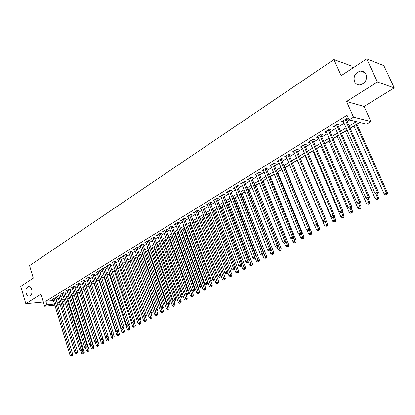 <?xml version="1.0" encoding="UTF-8"?>
<svg xmlns="http://www.w3.org/2000/svg" width="415" height="415" viewBox="0 0 415 415"><rect width="100%" height="100%" fill="white"/><g stroke="black" fill="none" stroke-linecap="round" stroke-linejoin="round"><path stroke-width="0.62" d="M31.753 289.561C32.412 292.964 31.685 295.153 29.558 296.144C28.023 296.331 26.882 295.345 26.14 293.177C25.481 289.779 26.218 287.59 28.345 286.609C29.87 286.428 31.006 287.408 31.753 289.561M366.014 74.269C367.337 79.711 365.366 83.259 360.101 84.904C357.533 85.07 355.665 83.996 354.498 81.682C353.186 76.225 355.188 72.687 360.5 71.069C363.011 70.929 364.847 71.992 366.014 74.269M352.714 68.086L351.806 66.089L333.925 59.558L29.569 265.636L33.293 278.138L20.75 286.386L25.818 303.713L43.367 302.016M333.925 59.558L341.161 75.68L366.725 58.868L383.823 65.617L394.25 87.892L377.422 82.004L346.525 101.488L353.513 117.155L370.932 121.538L366.611 124.127L359.675 122.435L350.115 128.209M346.525 101.488L364.105 106.458L394.25 87.892M364.105 106.458L370.932 121.538M67.712 298.919L69.409 297.897M72.366 296.113L74.244 294.982M77.071 293.27L79.135 292.025M81.833 290.396L84.084 289.037M86.652 287.486L89.085 286.018M91.616 284.493L94.008 283.051M96.7 281.422L98.988 280.042M101.846 278.315L104.025 276.997M107.06 275.166L109.129 273.921M112.335 271.981L114.291 270.803M117.678 268.754L119.52 267.644M123.089 265.491L124.811 264.448M128.572 262.181L130.17 261.217M134.123 258.83L135.596 257.943M139.741 255.438L141.09 254.623M145.437 251.998L146.651 251.267M151.205 248.518L152.284 247.864M157.052 244.99L157.991 244.419M162.971 241.411L163.769 240.933M168.972 237.79L169.626 237.396M175.057 234.117L175.555 233.816M178.18 232.234L178.507 232.037M181.22 230.398L181.563 230.19M184.203 228.598L184.742 228.271M190.303 224.914L191.061 224.458M196.487 221.179L197.467 220.588M202.753 217.398L203.967 216.666M209.103 213.564L210.55 212.688M215.535 209.679L217.232 208.657M222.061 205.741L224.007 204.564M228.675 201.747L230.88 200.419M235.383 197.701L237.852 196.212M242.184 193.592L244.923 191.943M249.078 189.432L252.097 187.611M256.071 185.209L259.375 183.212M263.162 180.93L266.767 178.751M270.357 176.583L274.263 174.227M277.656 172.178L281.873 169.631M285.064 167.707L289.603 164.968M292.58 163.168L297.342 160.294M300.398 158.452L305.067 155.63M308.376 153.633L312.91 150.894M316.479 148.741L320.873 146.09M324.712 143.772L328.955 141.209M333.069 138.724L337.162 136.255M341.566 133.599L345.493 131.223M350.193 128.385L353.959 126.113M356.921 124.329L359.94 122.503M366.725 58.868L377.422 82.004M55.631 298.235L56.44 297.737L54.977 297.871L52.202 299.573L53.136 299.485M60.284 295.376L61.104 294.873L59.636 295.003L56.834 296.73L57.773 296.642M64.994 292.487L65.819 291.978L64.356 292.103L61.519 293.851L62.473 293.763M69.756 289.566L70.597 289.048L69.129 289.172L66.26 290.936L67.225 290.853M74.576 286.604L75.426 286.085L73.958 286.2L71.053 287.984L72.039 287.906M79.452 283.611L80.313 283.082L78.85 283.196L75.909 285.001L76.905 284.923M84.39 280.582L85.262 280.047L83.799 280.151L80.821 281.982L81.833 281.91M89.386 277.516L90.268 276.976L88.805 277.075L85.796 278.927L86.818 278.854M94.444 274.408L95.336 273.864L93.878 273.957L90.828 275.83L91.865 275.762M99.564 271.27L100.466 270.715L99.009 270.803L95.922 272.697L96.98 272.634M104.751 268.085L105.664 267.525L104.207 267.608L101.084 269.527L102.152 269.465M109.996 264.863L110.924 264.298L109.467 264.371L106.302 266.316L107.392 266.259M115.313 261.606L116.247 261.03L114.799 261.097L111.594 263.069L112.693 263.011M120.692 258.301L121.642 257.72L120.194 257.777L116.947 259.774L118.068 259.723M126.144 254.955L127.104 254.364L125.657 254.421L122.368 256.439L123.509 256.397M131.659 251.568L132.634 250.971L131.192 251.018L127.862 253.067L129.018 253.026M137.251 248.139L138.237 247.532L136.794 247.573L133.423 249.643L134.6 249.607M142.916 244.663L143.912 244.051L142.475 244.082L139.061 246.183L140.249 246.152M148.648 241.141L149.659 240.518L148.228 240.544L144.768 242.671L145.976 242.645M154.463 237.572L155.485 236.944L154.053 236.965L150.552 239.118L151.781 239.097M160.351 233.961L161.388 233.323L159.962 233.334L156.408 235.518L157.659 235.502M166.316 230.299L167.37 229.651L165.948 229.656L162.348 231.866L163.619 231.861M172.365 226.585L173.429 225.931L172.012 225.926L168.36 228.167L169.657 228.172M178.492 222.824L179.571 222.165L178.154 222.144L174.461 224.422L175.773 224.432M184.701 219.016L185.796 218.342L184.39 218.316L180.639 220.619L181.978 220.64M190.999 215.152L192.109 214.467L190.703 214.436L186.9 216.77L188.265 216.796M197.379 211.235L198.505 210.54L197.104 210.498L193.255 212.869L194.64 212.905M203.848 207.261L204.989 206.561L203.599 206.509L199.693 208.911L201.088 208.958L200.813 208.216M210.41 203.236L211.567 202.525L210.182 202.463L206.219 204.896L207.65 204.932M217.061 199.153L218.238 198.432L216.853 198.36L212.838 200.829L214.29 200.855M223.81 195.009L225.003 194.282L223.623 194.194L219.551 196.7L221.024 196.72M230.652 190.812L231.861 190.07L230.491 189.977L226.362 192.513L227.851 192.529M237.593 186.553L238.817 185.801L237.458 185.692L233.266 188.27L234.776 188.28M244.632 182.226L245.877 181.464L244.523 181.35L240.269 183.964L241.805 183.964M251.781 177.843L253.041 177.07L251.692 176.94L247.376 179.596L248.933 179.591M259.027 173.397L260.304 172.609L258.965 172.469L254.592 175.161L256.169 175.151M266.383 168.879L267.68 168.085L266.352 167.93L261.906 170.664L263.509 170.643M273.848 164.299L275.166 163.489L273.843 163.323L269.335 166.099L270.959 166.073M281.422 159.651L282.76 158.831L281.448 158.649L276.872 161.466L278.522 161.43M289.115 154.93L290.474 154.095L289.172 153.903L284.524 156.761L286.2 156.72M296.922 150.137L298.302 149.291L297.01 149.084L292.29 151.983L293.991 151.937M304.849 145.271L306.249 144.415L304.968 144.192L300.18 147.138L301.907 147.076M312.9 140.332L314.321 139.461L313.05 139.222L308.184 142.215L309.46 142.438L309.943 142.148M321.075 135.311L322.517 134.429L321.262 134.175L316.318 137.215L317.584 137.453L318.103 137.137M329.375 130.217L330.843 129.319L329.598 129.049L324.582 132.136L325.832 132.39L326.392 132.053M337.81 125.04L339.304 124.127L338.069 123.841L332.97 126.98L334.21 127.249L334.812 126.881M349.139 126.01L356.361 121.631L349.088 119.862L347.039 115.246L45.847 301.254L53.447 300.527M56.041 299.573L58.256 298.214M60.699 296.725L62.956 295.34M65.409 293.841L67.712 292.43M70.177 290.925L72.526 289.483M75.001 287.974L77.403 286.506M79.888 284.986L82.331 283.487M84.826 281.961L87.321 280.436M89.832 278.901L92.374 277.345M94.895 275.804L97.489 274.216M100.02 272.665L102.666 271.047M105.208 269.491L107.91 267.841M110.463 266.28L113.217 264.594M115.78 263.022L118.591 261.305M121.17 259.728L124.038 257.974M126.627 256.392L129.547 254.603M132.152 253.01L135.134 251.184M137.744 249.586L140.789 247.724M143.414 246.121L146.521 244.217M149.156 242.604L152.326 240.669M154.977 239.045L158.208 237.069M160.87 235.44L164.169 233.422M166.846 231.788L170.212 229.728M172.899 228.084L176.334 225.983M179.031 224.328L182.538 222.186M185.251 220.526L188.83 218.337M191.554 216.672L195.206 214.436M197.945 212.76L201.669 210.483M204.424 208.797L208.226 206.473M210.991 204.782L214.871 202.406M217.652 200.704L221.615 198.282M224.406 196.57L228.452 194.096M231.259 192.378L235.388 189.852M238.205 188.13L242.422 185.552M245.255 183.814L249.56 181.184M252.408 179.441L256.807 176.749M259.666 175L264.158 172.256M267.032 170.498L271.618 167.691M274.507 165.922L279.191 163.059M282.091 161.279L286.874 158.354M289.795 156.569L294.681 153.581M297.612 151.786L302.602 148.736M305.549 146.931L310.648 143.813M313.61 142.003L318.819 138.812M321.796 136.992L327.119 133.734M330.112 131.908L335.548 128.577M338.557 126.741L344.118 123.338M347.137 121.491L349.596 119.987M346.38 119.779L347.895 118.851L346.675 118.555L341.493 121.735L342.723 122.026L343.366 121.631M54.863 305.191L44.633 306.239L41.007 294.131L25.818 303.713M44.633 306.239L46.921 304.838L54.521 304.07M45.847 301.254L46.921 304.838M349.088 119.862L353.513 117.155M65.648 304.086L63.033 304.356M60.217 304.641L57.664 304.906M62.696 303.246L65.305 302.981M347.075 130.045L341.488 133.423M338.464 135.249L332.996 138.548M329.987 140.363L324.634 143.595M321.646 145.406L316.406 148.565M313.429 150.365L308.304 153.462M305.341 155.251L300.325 158.281M297.379 160.06L292.466 163.028M289.53 164.797L284.726 167.702M281.806 169.46L277.101 172.303M274.196 174.056L269.589 176.842M266.7 178.585L262.187 181.314M259.313 183.046L254.893 185.718M252.03 187.445L247.703 190.054M244.855 191.777L240.617 194.334M237.785 196.046L233.635 198.552M230.818 200.253L226.751 202.712M223.944 204.403L219.966 206.81M217.169 208.496L213.269 210.851M210.493 212.527L206.67 214.835M203.905 216.506L200.165 218.767M197.41 220.427L193.743 222.642M191.004 224.297L187.409 226.471M184.685 228.115L181.163 230.242M178.45 231.881L175 233.961M172.303 235.596L168.921 237.634M166.233 239.258L162.919 241.26M160.247 242.874L157 244.834M154.339 246.443L151.153 248.367M148.503 249.965L145.385 251.848M142.75 253.441L139.689 255.287M137.069 256.869L134.071 258.68M131.456 260.257L128.52 262.031M125.921 263.603L123.042 265.341M120.454 266.902L117.632 268.609M115.054 270.165L112.289 271.835M109.726 273.381L107.013 275.021M104.461 276.561L101.8 278.169M99.263 279.705L96.654 281.277M94.127 282.807L91.57 284.348M89.054 285.868L86.548 287.382M84.043 288.897L81.584 290.381M79.089 291.885L76.682 293.338M74.197 294.842L71.837 296.263M69.362 297.757L67.048 299.158M64.59 300.642L62.317 302.011M57.12 303.116L59.34 301.767M61.788 300.284L64.055 298.909M66.514 297.415L68.823 296.014M71.292 294.515L73.652 293.089M76.132 291.584L78.539 290.127M81.029 288.612L83.482 287.123M85.983 285.608L88.488 284.088M90.999 282.563L93.551 281.017M96.078 279.487L98.682 277.905M101.219 276.369L103.875 274.756M106.422 273.21L109.129 271.571M111.692 270.015L114.452 268.339M117.025 266.783L119.847 265.071M122.43 263.504L125.304 261.761M127.898 260.184L130.834 258.405M133.443 256.828L136.436 255.012M139.056 253.42L142.106 251.568M144.742 249.975L147.854 248.082M150.5 246.479L153.68 244.554M156.336 242.941L159.578 240.975M162.249 239.356L165.559 237.349M168.241 235.72L171.618 233.671M174.31 232.037L177.76 229.946M180.468 228.307L183.98 226.175M186.703 224.525L190.293 222.347M193.027 220.687L196.689 218.466M199.433 216.801L203.174 214.534M205.933 212.859L209.751 210.545M212.527 208.864L216.417 206.504M219.208 204.813L223.182 202.401M225.983 200.699L230.045 198.24M232.857 196.534L237.001 194.018M239.829 192.306L244.062 189.738M246.904 188.016L251.225 185.396M254.079 183.663L258.493 180.987M261.362 179.244L265.865 176.515M268.749 174.762L273.35 171.976M276.25 170.217L280.95 167.364M283.865 165.601L288.664 162.69M291.589 160.911L296.492 157.939M299.438 156.154L304.444 153.114M307.401 151.325L312.521 148.217M315.488 146.417L320.717 143.248M323.705 141.437L329.048 138.195M332.052 136.374L337.509 133.065M340.528 131.233L346.105 127.851M342.359 121.206L342.723 122.026M333.857 126.435L334.21 127.249M325.485 131.581L325.832 132.39M317.236 136.649L317.584 137.453M309.123 141.64L309.46 142.438M301.129 146.552L301.466 147.351M293.26 151.392L293.587 152.181M285.504 156.154L285.831 156.943M277.868 160.849L278.19 161.632M270.347 165.476L270.658 166.254M262.934 170.031L263.245 170.809M255.624 174.523L255.931 175.296M248.429 178.948L248.73 179.716M241.333 183.311L241.629 184.073M234.34 187.611L234.631 188.369M227.441 191.849L227.731 192.602M220.645 196.03L220.93 196.777M213.943 200.149L214.223 200.896M207.334 204.211L207.609 204.953M345.161 119.484L377.256 192.036L374.968 193.255L343.003 120.812M346.022 118.955L378.423 192.14L377.256 192.036L377.474 193.686L376.555 194.168L377.474 193.686M377.94 193.722L378.423 192.14M374.968 193.255L376.555 194.168M353.881 125.937L384.166 194.033L386.417 192.845L387.537 192.944L356.838 124.147M386.624 194.459L385.722 194.931L387.071 194.495L386.624 194.459L386.417 192.845L356.018 124.645M385.722 194.931L384.166 194.033M387.537 192.944L387.071 194.495M336.575 124.759L368.162 196.871L365.911 198.069L334.454 126.067M337.457 124.22L369.345 196.959L368.162 196.871L368.385 198.505L367.488 198.982L368.385 198.505M368.862 198.536L369.345 196.959M365.911 198.069L367.488 198.982M328.13 129.952L359.219 201.633L357.004 202.811L326.04 131.239M329.028 129.402L360.417 201.706L359.219 201.633L359.447 203.246L358.565 203.713L359.447 203.246M359.93 203.272L360.417 201.706M357.004 202.811L358.565 203.713M319.815 135.067L350.416 206.312L348.237 207.474L317.755 136.333M320.733 134.501L351.63 206.374L350.416 206.312L350.654 207.91L349.783 208.372L350.654 207.91M351.137 207.931L351.63 206.374M348.237 207.474L349.783 208.372M311.629 140.099L341.752 210.919L339.61 212.06L309.6 141.344M312.562 139.523L342.982 210.97L341.752 210.919L341.996 212.501L341.14 212.957L341.996 212.501M342.489 212.516L342.982 210.97M339.61 212.06L341.14 212.957M345.415 131.047L375.227 198.738L377.448 197.571L378.584 197.654L377.053 194.194M377.66 199.164L376.773 199.631L378.117 199.195L377.66 199.164L377.448 197.571L375.741 193.701M376.773 199.631L375.227 198.738M378.584 197.654L378.117 199.195M337.084 136.079L366.44 203.371L368.624 202.219L369.77 202.292L368.266 198.852M368.842 203.801L367.965 204.258L369.298 203.827L368.842 203.801L368.624 202.219L367.109 198.764M367.965 204.258L366.44 203.371M369.77 202.292L369.298 203.827M328.877 141.033L357.782 207.931L359.935 206.8L361.097 206.857L359.613 203.438M360.158 208.361L359.297 208.812L360.625 208.382L360.158 208.361L359.935 206.8L358.602 203.718M359.297 208.812L357.782 207.931M361.097 206.857L360.625 208.382M320.795 145.914L349.264 212.423L351.381 211.302L352.558 211.354L351.095 207.957M351.614 212.848L350.763 213.294L352.081 212.869L351.614 212.848L351.381 211.302L350.13 208.387M350.763 213.294L349.264 212.423M352.558 211.354L352.081 212.869M303.567 145.053L333.229 215.458L331.118 216.578L301.57 146.282M304.517 144.472L334.469 215.494L333.229 215.458L333.478 217.019L332.638 217.465L333.478 217.019M333.976 217.029L334.469 215.494M331.118 216.578L332.638 217.465M312.837 150.723L340.876 216.843L342.961 215.743L344.149 215.779L342.603 212.148M343.2 217.273L342.365 217.709L343.672 217.284L343.2 217.273L341.758 212.905M342.365 217.709L340.876 216.843M344.149 215.779L343.672 217.284M295.63 149.934L324.841 219.919L322.761 221.024L293.664 151.143M296.595 149.338L326.091 219.945L324.841 219.919L325.095 221.465L324.265 221.906L325.095 221.465M325.593 221.475L326.091 219.945M322.761 221.024L324.265 221.906M304.999 155.459L332.617 221.19L334.672 220.111L335.87 220.132L334.231 216.241M334.91 221.626L334.091 222.056L335.393 221.631L334.91 221.626L333.484 217.294M334.091 222.056L332.617 221.19M335.87 220.132L335.393 221.631M287.813 154.738L316.578 224.313L314.534 225.402L285.873 155.931M288.793 154.136L317.843 224.328L316.578 224.313L316.842 225.843L316.023 226.279L316.842 225.843M317.345 225.848L317.843 224.328M314.534 225.402L316.023 226.279M297.27 160.123L324.483 225.48L326.506 224.411L327.715 224.427L325.983 220.277M326.75 225.91L325.941 226.336L327.238 225.916L326.75 225.91L325.334 221.61M325.941 226.336L324.483 225.48M327.715 224.427L327.238 225.916M280.109 159.474L308.444 228.639L306.431 229.713L278.2 160.647M281.105 158.862L309.72 228.639L308.444 228.639L308.713 230.154L307.904 230.579L308.713 230.154M309.222 230.154L309.72 228.639M306.431 229.713L307.904 230.579M314.752 225.532L316.474 229.697L318.461 228.649L319.685 228.649L292.508 163.002M318.715 230.133L317.916 230.553L319.202 230.133L318.715 230.133L317.309 225.864M317.916 230.553L316.474 229.697M319.685 228.649L319.202 230.133M272.525 164.138L300.434 232.898L298.452 233.956L270.647 165.289M273.532 163.515L301.721 232.888L300.434 232.898L300.709 234.397L299.915 234.817L300.709 234.397M301.223 234.392L301.721 232.888M298.452 233.956L299.915 234.817M307.027 230.066L308.578 233.858L310.539 232.825L311.774 232.815L284.996 167.536M310.799 234.293L310.015 234.703L311.292 234.288L310.799 234.293L309.32 229.848M310.015 234.703L308.578 233.858M311.774 232.815L311.292 234.288M265.05 168.729L292.549 237.095L290.599 238.132L263.198 169.87M266.072 168.101L293.846 237.074L292.549 237.095L292.829 238.578L292.046 238.993L292.829 238.578M293.348 238.568L293.846 237.074M290.599 238.132L292.046 238.993M299.417 234.527L300.808 237.956L302.737 236.934L303.982 236.913L277.588 172.007M303.002 238.392L302.229 238.796L303.5 238.381L303.002 238.392L301.44 233.738M302.229 238.796L300.808 237.956M303.982 236.913L303.5 238.381M257.689 173.257L284.783 241.229L282.859 242.251L255.863 174.378M258.721 172.619L286.091 241.198L284.783 241.229L285.064 242.697L284.296 243.107L285.064 242.697M285.587 242.682L286.091 241.198M282.859 242.251L284.296 243.107M291.911 238.916L293.146 241.987L295.049 240.985L296.305 240.954L270.29 176.417M295.319 242.427L294.557 242.827L295.822 242.412L295.319 242.427L293.68 237.577M294.557 242.827L293.146 241.987M296.305 240.954L295.822 242.412M250.432 177.719L277.132 245.296L275.233 246.308L248.632 178.824M251.48 177.075L278.444 245.255L277.132 245.296L277.417 246.754L276.66 247.153L277.417 246.754M277.941 246.733L278.444 245.255M275.233 246.308L276.66 247.153M284.457 243.102L285.598 245.965L287.476 244.975L288.741 244.938L263.094 180.764M287.745 246.401L286.998 246.795L288.254 246.386L287.745 246.401L286.034 241.359M286.998 246.795L285.598 245.965M288.741 244.938L288.254 246.386M243.278 182.112L269.594 249.306L267.727 250.302L241.509 183.202M244.342 181.464L270.917 249.259L269.594 249.306L269.885 250.748L269.138 251.142L269.885 250.748M270.414 250.727L270.917 249.259M267.727 250.302L269.138 251.142M277.08 247.138L278.164 249.887L280.011 248.912L281.287 248.86L256.003 185.043M280.286 250.323L279.549 250.712L280.794 250.302L280.286 250.323L254.986 185.661M279.549 250.712L278.164 249.887M281.287 248.86L280.794 250.302M236.228 186.449L262.166 253.259L260.324 254.239L234.485 187.523M237.302 185.79L263.499 253.197L262.166 253.259L262.462 254.686L261.725 255.075L262.462 254.686M262.996 254.66L263.499 253.197M260.324 254.239L261.725 255.075M269.781 251.059L270.834 253.747L272.655 252.787L273.936 252.73L249.01 189.266M272.935 254.188L272.204 254.566L273.449 254.162L272.935 254.188L247.983 189.888M272.204 254.566L270.834 253.747M273.936 252.73L273.449 254.162M229.282 190.718L254.846 257.15L253.036 258.114L227.56 191.777M230.367 190.054L256.19 257.082L254.846 257.15L255.147 258.566L254.421 258.95L255.147 258.566M255.682 258.535L256.19 257.082M253.036 258.114L254.421 258.95M262.571 254.883L263.608 257.554L265.403 256.605L266.695 256.543L242.116 193.432M265.688 257.995L264.967 258.369L266.202 257.964L265.688 257.995L241.079 194.059M264.967 258.369L263.608 257.554M266.695 256.543L266.202 257.964M222.435 194.931L247.636 260.988L245.851 261.938L220.733 195.973M223.524 194.256L248.984 260.911L247.636 260.988L247.937 262.389L247.226 262.768L247.937 262.389M248.481 262.353L248.984 260.911M245.851 261.938L247.226 262.768M255.464 258.654L256.486 261.305L258.255 260.371L259.557 260.298L235.321 197.535M258.545 261.746L257.834 262.119L259.064 261.715L258.545 261.746L234.268 198.173M257.834 262.119L256.486 261.305M259.557 260.298L259.064 261.715M215.681 199.081L240.529 264.77L238.765 265.704L214.005 200.108M216.786 198.401L241.888 264.682L240.529 264.77L240.835 266.155L240.129 266.529L240.835 266.155M241.38 266.119L241.888 264.682M238.765 265.704L240.129 266.529M248.455 262.368L249.462 265.009L251.21 264.085L252.517 264.002L228.613 201.586M251.5 265.444L250.8 265.813L252.024 265.413L251.5 265.444L227.55 202.23M250.8 265.813L249.462 265.009M252.517 264.002L252.024 265.413M209.02 203.174L233.521 268.495L231.788 269.418L207.37 204.19M210.135 202.489L234.89 268.401L233.521 268.495L233.832 269.869L233.137 270.238L233.832 269.869M234.382 269.828L234.89 268.401M231.788 269.418L233.137 270.238M241.478 265.844L242.542 268.655L244.259 267.748L245.576 267.654L221.999 205.581M244.56 269.096L243.87 269.454L245.083 269.055L244.56 269.096L220.93 206.229M243.87 269.454L242.542 268.655M245.576 267.654L245.083 269.055M202.453 207.21L226.616 272.167L224.904 273.08L200.829 208.211M203.578 206.52L227.991 272.064L226.616 272.167L226.932 273.526L226.248 273.89L226.932 273.526M227.477 273.485L227.991 272.064M224.904 273.08L226.248 273.89M234.584 269.247L235.715 272.25L237.411 271.358L238.729 271.26L215.478 209.518M237.712 272.691L237.032 273.049L238.236 272.65L237.712 272.691L214.394 210.172M237.032 273.049L235.715 272.25M238.729 271.26L238.236 272.65M195.979 211.194L219.81 275.793L218.119 276.691L194.376 212.179M197.109 210.498L221.185 275.679L219.81 275.793L220.126 277.137L219.452 277.495L220.126 277.137M220.676 277.09L221.185 275.679M218.119 276.691L219.452 277.495M227.794 272.608L228.981 275.799L230.657 274.917L231.98 274.808L209.041 213.403M230.958 276.24L230.289 276.592L231.487 276.193L230.958 276.24L207.951 214.062M230.289 276.592L228.981 275.799M231.98 274.808L231.487 276.193M189.593 215.115L213.092 279.362L211.432 280.25L188.011 216.091M190.739 214.436L214.477 279.243L213.092 279.362L213.414 280.696L212.75 281.048L213.414 280.696M213.969 280.649L214.477 279.243M211.432 280.25L212.75 281.048M221.096 275.928L222.341 279.295L223.991 278.429L225.324 278.315L202.691 217.242M224.297 279.736L223.638 280.084L224.831 279.689L224.297 279.736L201.591 217.906M223.638 280.084L222.341 279.295M225.324 278.315L224.831 279.689M183.29 218.99L206.473 282.885L204.834 283.756L181.729 219.95M184.452 218.316L207.863 282.755L206.473 282.885L206.8 284.208L206.141 284.555L206.8 284.208M207.355 284.156L207.863 282.755M204.834 283.756L206.141 284.555M193.763 222.632L215.79 282.75L217.419 281.889L218.762 281.769L196.43 221.024M217.73 283.191L217.076 283.533L218.264 283.139L217.73 283.191L195.32 221.693M217.076 283.533L215.79 282.75M218.762 281.769L218.264 283.139M177.075 222.814L199.947 286.355L198.329 287.216L175.535 223.758M178.248 222.15L201.342 286.22L199.947 286.355L200.274 287.668L199.625 288.01L200.274 287.668M200.834 287.611L201.342 286.22M198.329 287.216L199.625 288.01M187.596 226.357L209.331 286.153L210.939 285.307L212.283 285.178L190.246 224.759M211.251 286.594L210.607 286.931L211.79 286.542L211.251 286.594L189.131 225.428M210.607 286.931L209.331 286.153M212.283 285.178L211.79 286.542M170.944 226.58L193.509 289.779L191.912 290.63L169.424 227.513M172.126 225.926L194.91 289.639L193.509 289.779L193.836 291.081L193.198 291.418L193.836 291.081M194.396 291.024L194.91 289.639M191.912 290.63L193.198 291.418M181.511 230.035L202.956 289.509L204.543 288.674L205.892 288.539L184.146 228.442M204.86 289.95L204.222 290.282L205.399 289.893L204.86 289.95L183.02 229.116M204.222 290.282L202.956 289.509M205.892 288.539L205.399 289.893M164.895 230.299L187.16 293.161L185.583 293.996L163.391 231.222M166.088 229.656L188.566 293.011L187.16 293.161L187.492 294.448L186.859 294.78L187.492 294.448M188.052 294.385L188.566 293.011M185.583 293.996L186.859 294.78M158.924 233.972L180.893 296.492L179.342 297.316L157.441 234.88M160.128 233.329L182.304 296.336L180.893 296.492L181.231 297.768L180.608 298.1L181.231 297.768M181.791 297.705L182.304 296.336M179.342 297.316L180.608 298.1M153.031 237.593L174.715 299.78L173.179 300.595L151.568 238.49M154.245 236.96L176.131 299.62L174.715 299.78L175.052 301.046L174.44 301.368L175.052 301.046M175.618 300.979L176.131 299.62M173.179 300.595L174.44 301.368M175.498 233.661L196.669 292.824L198.235 291.999L199.589 291.859L178.123 232.078M198.552 293.265L197.924 293.592L199.096 293.208L198.552 293.265L176.992 232.758M197.924 293.592L196.669 292.824M199.589 291.859L199.096 293.208M169.569 237.245L190.464 296.092L192.01 295.278L193.369 295.132L172.184 235.663M192.327 296.533L191.709 296.86L192.871 296.471L192.327 296.533L171.042 236.353M191.709 296.86L190.464 296.092M193.369 295.132L192.871 296.471M163.718 240.778L184.343 299.319L185.863 298.515L187.232 298.359L185.718 294.079M186.19 299.76L185.578 300.081L186.734 299.697L186.19 299.76L165.17 239.901M185.578 300.081L184.343 299.319M187.232 298.359L186.734 299.697M147.216 241.167L168.615 303.023L167.105 303.827L145.774 242.054M148.44 240.539L170.036 302.857L168.615 303.023L168.957 304.278L168.35 304.6L168.957 304.278M169.522 304.211L170.036 302.857M167.105 303.827L168.35 304.6M157.939 244.269L178.3 302.504L179.804 301.71L181.173 301.549L179.783 297.591M180.126 302.945L179.529 303.261L180.675 302.877L180.126 302.945L159.376 243.398M179.529 303.261L178.3 302.504M181.173 301.549L180.675 302.877M141.474 244.694L162.597 306.223L161.108 307.017L140.052 245.571M142.713 244.077L164.024 306.052L162.597 306.223L162.939 307.468L162.343 307.785L162.939 307.468M163.51 307.396L164.024 306.052M161.108 307.017L162.343 307.785M152.232 247.714L172.334 305.642L173.818 304.864L175.192 304.698L173.927 301.051M174.15 306.083L173.553 306.4L174.699 306.016L174.15 306.083L153.654 246.858M173.553 306.4L172.334 305.642M175.192 304.698L174.699 306.016M135.809 248.18L156.663 309.382L155.189 310.166L134.403 249.042M137.054 247.563L158.089 309.201L156.663 309.382L157.005 310.617L156.419 310.928L157.005 310.617M157.576 310.545L158.089 309.201M155.189 310.166L156.419 310.928M146.599 251.117L166.446 308.744L167.914 307.977L169.294 307.8L168.137 304.47M168.241 309.185L167.655 309.497L168.796 309.118L168.241 309.185L147.999 250.271M167.655 309.497L166.446 308.744M169.294 307.8L168.796 309.118M130.217 251.615L150.801 312.5L149.348 313.273L128.832 252.47M131.472 251.008L152.232 312.313L150.801 312.5L151.148 313.719L150.567 314.031L151.148 313.719M151.724 313.647L152.232 312.313M149.348 313.273L150.567 314.031M141.038 254.473L160.636 311.81L162.083 311.048L163.463 310.866L162.405 307.774M162.415 312.251L161.84 312.552L162.971 312.179L162.415 312.251L142.423 253.638M161.84 312.552L160.636 311.81M163.463 310.866L162.971 312.179M124.697 255.012L145.017 315.576L143.585 316.339L123.328 255.853M125.958 254.411L146.454 315.384L145.017 315.576L145.369 316.785L144.794 317.091L145.369 316.785M145.94 316.712L146.454 315.384M143.585 316.339L144.794 317.091M135.544 257.793L154.899 314.829L156.325 314.077L157.716 313.896L156.694 310.892M156.663 315.27L156.092 315.571L157.218 315.198L156.663 315.27L136.914 256.968M156.092 315.571L154.899 314.829M157.716 313.896L157.218 315.198M119.245 258.363L139.31 318.611L137.894 319.363L117.891 259.193M120.516 257.767L140.747 318.419L139.31 318.611L139.663 319.815L139.098 320.115L139.663 319.815M140.239 319.737L140.747 318.419M137.894 319.363L139.098 320.115M130.118 261.066L149.234 317.817L150.645 317.07L152.035 316.884L151.05 313.968M150.982 318.253L150.417 318.554L151.537 318.181L150.982 318.253L149.369 313.284M150.417 318.554L149.234 317.817M152.035 316.884L151.537 318.181M113.86 261.673L133.677 321.609L132.276 322.351L112.522 262.493M115.137 261.082L135.119 321.407L133.677 321.609L134.029 322.803L133.469 323.098L134.029 322.803M134.605 322.72L135.119 321.407M132.276 322.351L133.469 323.098M124.765 264.303L143.642 320.764L146.428 319.835L145.463 316.961M145.375 321.2L144.819 321.495L145.93 321.122L145.375 321.2L143.855 316.505M144.819 321.495L143.642 320.764M146.428 319.835L145.93 321.122M108.543 264.941L128.111 324.572L126.731 325.303L107.226 265.75M109.83 264.355L129.558 324.364L128.111 324.572L128.468 325.749L127.913 326.045L128.468 325.749M129.044 325.666L129.558 324.364M126.731 325.303L127.913 326.045M119.473 267.499L138.122 323.674L140.893 322.751L139.938 319.892M139.834 324.11L139.284 324.4L140.394 324.032L139.834 324.11L138.413 319.69M139.284 324.4L138.122 323.674M140.893 322.751L140.394 324.032M103.294 268.168L122.617 327.492L121.258 328.213L101.991 268.967M104.585 267.587L124.064 327.279L122.617 327.492L122.975 328.664L122.43 328.955L122.975 328.664M123.556 328.576L124.064 327.279M121.258 328.213L122.43 328.955M114.244 270.653L132.665 326.548L135.425 325.625L134.481 322.787M134.367 326.984L133.827 327.269L134.927 326.901L134.367 326.984L133.033 322.823M133.827 327.269L132.665 326.548M135.425 325.625L134.927 326.901M98.106 271.358L117.196 330.376L115.852 331.092L96.82 272.147M99.408 270.777L118.643 330.158L117.196 330.376L117.554 331.538L117.014 331.824L117.554 331.538M118.135 331.45L118.643 330.158M115.852 331.092L117.014 331.824M109.083 273.77L127.281 329.386L130.025 328.467L129.075 325.588M128.966 329.821L128.432 330.101L129.527 329.738L128.966 329.821L127.716 325.92M128.432 330.101L127.281 329.386M130.025 328.467L129.527 329.738M92.986 274.502L111.843 333.224L110.515 333.93L91.715 275.285M94.288 273.931L113.295 333.006L111.843 333.224L112.2 334.376L111.671 334.661L112.2 334.376M112.781 334.288L113.295 333.006M110.515 333.93L111.671 334.661M103.978 276.852L121.963 332.187L124.687 331.274L123.696 328.224M123.634 332.623L123.105 332.903L124.194 332.54L123.634 332.623L122.456 328.95M123.105 332.903L121.963 332.187M124.687 331.274L124.194 332.54M87.928 277.614L106.551 336.036L105.239 336.736L86.673 278.387M89.235 277.044L108.004 335.813L106.551 336.036L106.914 337.182L106.39 337.462L106.914 337.182M107.495 337.089L108.004 335.813M105.239 336.736L106.39 337.462M98.941 279.897L116.708 334.957L119.421 334.049L118.379 330.833M118.363 335.393L117.839 335.668L118.923 335.304L118.363 335.393L117.217 331.793M117.839 335.668L116.708 334.957M119.421 334.049L118.923 335.304M82.927 280.685L101.327 338.816L100.036 339.506L81.688 281.448M84.245 280.12L102.785 338.588L101.327 338.816L101.691 339.952L101.172 340.227L102.277 339.859L101.691 339.952M102.277 339.859L102.785 338.588M100.036 339.506L101.172 340.227M93.961 282.906L111.516 337.691L114.213 336.788L113.129 333.411M113.155 338.126L112.641 338.401L113.72 338.038L113.155 338.126L112.034 334.604M112.641 338.401L111.516 337.691M114.213 336.788L113.72 338.038M77.989 283.725L96.171 341.561L94.89 342.24L76.765 284.477M79.312 283.16L97.629 341.327L96.171 341.561L96.534 342.686L96.021 342.961L97.12 342.593L96.534 342.686M97.12 342.593L97.629 341.327M94.89 342.24L96.021 342.961M89.038 285.878L106.385 340.393L109.072 339.496L107.947 335.963M108.014 340.829L108.58 340.736L108.014 340.829L106.914 337.379M107.506 341.099L106.385 340.393M109.072 339.496L108.58 340.736M73.113 286.724L91.072 344.274L89.811 344.943L71.899 287.465M74.435 286.163L92.535 344.035L91.072 344.274L91.44 345.389L90.937 345.659L92.026 345.29L91.44 345.389M92.026 345.29L92.535 344.035M89.811 344.943L90.937 345.659M100.238 339.636L101.322 343.065L103.994 342.168L86.605 287.346M102.936 343.501L103.501 343.407L102.936 343.501L101.851 340.087M102.427 343.765L101.322 343.065M103.994 342.168L103.501 343.407M68.288 289.686L86.04 346.95L84.79 347.614L67.095 290.422M69.621 289.131L87.503 346.707L86.04 346.95L86.408 348.061L85.91 348.325L86.994 347.962L86.408 348.061M85.63 348.149L86.481 350.882L87.695 350.239L86.989 347.962L87.503 346.707M84.79 347.614L85.91 348.325M95.31 342.51L96.316 345.7L98.972 344.808L81.791 290.256M97.914 346.136L98.48 346.043L97.914 346.136L96.835 342.743M97.416 346.395L96.316 345.7M98.972 344.808L98.48 346.043M63.526 292.617L81.065 349.596L79.836 350.25L62.343 293.343M64.859 292.061L82.528 349.347L81.065 349.596L81.439 350.696L80.941 350.955L82.02 350.597L81.439 350.696M82.02 350.597L82.528 349.347M79.836 350.25L80.941 350.955M90.444 345.347L91.367 348.304L94.013 347.422L77.029 293.13M92.955 348.74L93.52 348.647L92.955 348.74L91.881 345.368M92.462 348.999L91.367 348.304M94.013 347.422L93.52 348.647M58.816 295.511L76.153 352.211L74.933 352.859L57.649 296.227M60.154 294.956L77.615 351.962L76.153 352.211L76.526 353.3L76.038 353.559L77.112 353.201L76.526 353.3M77.112 353.201L77.615 351.962M74.933 352.859L76.038 353.559M88.053 351.318L88.618 351.22L88.053 351.318L87.695 350.239L89.111 350.001L72.324 295.973M87.565 351.572L86.481 350.882M89.111 350.001L88.618 351.22M54.163 298.369L71.297 354.789L70.094 355.432L53.011 299.08M55.506 297.82L72.765 354.54L71.297 354.789L71.671 355.873L71.188 356.132L72.257 355.774L71.671 355.873M72.257 355.774L72.765 354.54M70.094 355.432L71.188 356.132M80.873 350.914L81.646 353.43L84.266 352.548L67.671 298.779M83.208 353.86L83.773 353.762L83.208 353.86L82.108 350.385M82.725 354.114L81.646 353.43M84.266 352.548L83.773 353.762M360.5 71.069L364.93 72.672M28.345 286.609L28.92 286.568"/></g></svg>
